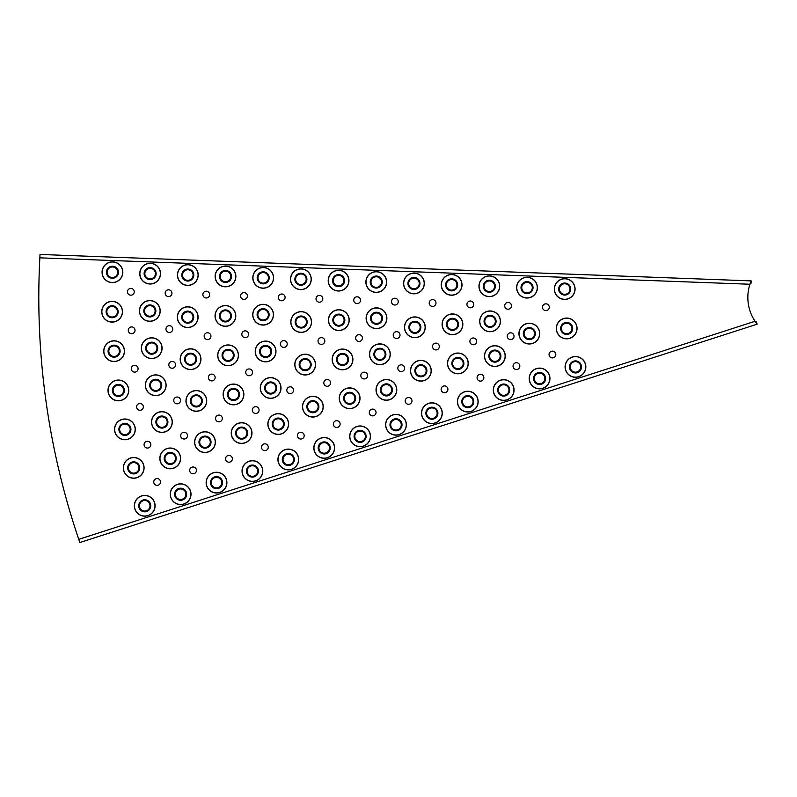 <?xml version="1.0" encoding="UTF-8"?>
<svg xmlns="http://www.w3.org/2000/svg" width="797" height="797" viewBox="0 0 797 797"><rect width="100%" height="100%" fill="white"/><g stroke="black" fill="none" stroke-linecap="round" stroke-linejoin="round"><path stroke-width="1.2" d="M581.481 366.899A6.007 6.007 0 0 1 569.815 368.961A6.007 6.007 0 0 1 574.428 360.981A6.007 6.007 0 0 1 581.481 366.899M570.184 366.899A5.28 5.28 0 0 1 580.435 365.096A5.28 5.28 0 0 1 576.39 372.099A5.28 5.28 0 0 1 570.184 366.899M572.694 328.444A6.007 6.007 0 0 1 567.205 334.441A6.007 6.007 0 0 1 560.67 328.444A6.007 6.007 0 0 1 566.159 322.456A6.007 6.007 0 0 1 572.694 328.444M561.407 328.444A5.28 5.28 0 0 1 571.877 327.527A5.28 5.28 0 0 1 567.145 333.704A5.28 5.28 0 0 1 561.407 328.444M545.586 378.475A6.007 6.007 0 0 1 533.92 380.528A6.007 6.007 0 0 1 538.533 372.558A6.007 6.007 0 0 1 545.586 378.475M534.289 378.475A5.28 5.28 0 0 1 544.53 376.672A5.28 5.28 0 0 1 540.486 383.676A5.28 5.28 0 0 1 534.289 378.475M535.335 333.614A6.007 6.007 0 0 1 529.846 339.602A6.007 6.007 0 0 1 523.31 333.614A6.007 6.007 0 0 1 528.8 327.627A6.007 6.007 0 0 1 535.335 333.614M524.047 333.614A5.28 5.28 0 0 1 534.518 332.698A5.28 5.28 0 0 1 529.786 338.874A5.28 5.28 0 0 1 524.047 333.614M509.691 390.052A6.007 6.007 0 0 1 498.025 392.104A6.007 6.007 0 0 1 502.638 384.124A6.007 6.007 0 0 1 509.691 390.052M498.394 390.052A5.28 5.28 0 0 1 508.635 388.239A5.28 5.28 0 0 1 504.591 395.252A5.28 5.28 0 0 1 498.394 390.052M500.885 356.09A6.007 6.007 0 0 1 489.019 357.474A6.007 6.007 0 0 1 494.17 350.112A6.007 6.007 0 0 1 500.885 356.09M489.587 356.09A5.28 5.28 0 0 1 500.008 354.864A5.28 5.28 0 0 1 495.485 361.33A5.28 5.28 0 0 1 489.587 356.09M496.083 321.33A6.007 6.007 0 0 1 490.414 327.328A6.007 6.007 0 0 1 484.058 321.33A6.007 6.007 0 0 1 489.717 315.323A6.007 6.007 0 0 1 496.083 321.33M484.785 321.33A5.28 5.28 0 0 1 489.757 316.06A5.28 5.28 0 0 1 495.345 321.33A5.28 5.28 0 0 1 490.374 326.601A5.28 5.28 0 0 1 484.785 321.33M473.797 401.618A6.007 6.007 0 0 1 462.13 403.68A6.007 6.007 0 0 1 466.743 395.701A6.007 6.007 0 0 1 473.797 401.618M462.499 401.618A5.28 5.28 0 0 1 472.741 399.815A5.28 5.28 0 0 1 468.696 406.819A5.28 5.28 0 0 1 462.499 401.618M463.884 363.412A6.007 6.007 0 0 1 452.029 364.797A6.007 6.007 0 0 1 457.179 357.445A6.007 6.007 0 0 1 463.884 363.412M452.596 363.412A5.28 5.28 0 0 1 463.017 362.197A5.28 5.28 0 0 1 458.484 368.662A5.28 5.28 0 0 1 452.596 363.412M458.484 324.309A6.007 6.007 0 0 1 452.816 330.317A6.007 6.007 0 0 1 446.459 324.309A6.007 6.007 0 0 1 452.118 318.312A6.007 6.007 0 0 1 458.484 324.309M447.187 324.309A5.28 5.28 0 0 1 452.158 319.039A5.28 5.28 0 0 1 457.747 324.309A5.28 5.28 0 0 1 452.776 329.579A5.28 5.28 0 0 1 447.187 324.309M437.902 413.195A6.007 6.007 0 0 1 426.236 415.257A6.007 6.007 0 0 1 430.848 407.277A6.007 6.007 0 0 1 437.902 413.195M426.604 413.195A5.28 5.28 0 0 1 436.846 411.391A5.28 5.28 0 0 1 432.801 418.395A5.28 5.28 0 0 1 426.604 413.195M426.893 370.744A6.007 6.007 0 0 1 415.028 372.129A6.007 6.007 0 0 1 420.178 364.767A6.007 6.007 0 0 1 426.893 370.744M415.596 370.744A5.28 5.28 0 0 1 426.016 369.529A5.28 5.28 0 0 1 421.493 375.985A5.28 5.28 0 0 1 415.596 370.744M420.886 327.298A6.007 6.007 0 0 1 415.227 333.295A6.007 6.007 0 0 1 408.861 327.298A6.007 6.007 0 0 1 414.52 321.291A6.007 6.007 0 0 1 420.886 327.298M409.588 327.298A5.28 5.28 0 0 1 414.57 322.028A5.28 5.28 0 0 1 420.149 327.298A5.28 5.28 0 0 1 415.177 332.568A5.28 5.28 0 0 1 409.588 327.298M402.007 424.771A6.007 6.007 0 0 1 390.341 426.823A6.007 6.007 0 0 1 394.953 418.853A6.007 6.007 0 0 1 402.007 424.771M390.709 424.771A5.28 5.28 0 0 1 400.951 422.968A5.28 5.28 0 0 1 396.906 429.972A5.28 5.28 0 0 1 390.709 424.771M392.413 389.872A6.007 6.007 0 0 1 380.587 391.427A6.007 6.007 0 0 1 385.618 383.915A6.007 6.007 0 0 1 392.413 389.872M381.115 389.872A5.28 5.28 0 0 1 391.496 388.508A5.28 5.28 0 0 1 387.093 395.103A5.28 5.28 0 0 1 381.115 389.872M385.897 354.267A6.007 6.007 0 0 1 380.408 360.264A6.007 6.007 0 0 1 373.873 354.267A6.007 6.007 0 0 1 379.362 348.279A6.007 6.007 0 0 1 385.897 354.267M374.6 354.267A5.28 5.28 0 0 1 385.081 353.35A5.28 5.28 0 0 1 380.348 359.527A5.28 5.28 0 0 1 374.6 354.267M382.51 318.242A6.007 6.007 0 0 1 376.762 324.249A6.007 6.007 0 0 1 370.485 318.242A6.007 6.007 0 0 1 376.234 312.235A6.007 6.007 0 0 1 382.51 318.242M371.213 318.242A5.28 5.28 0 0 1 376.264 312.962A5.28 5.28 0 0 1 381.773 318.242A5.28 5.28 0 0 1 376.732 323.512A5.28 5.28 0 0 1 371.213 318.242M366.112 436.348A6.007 6.007 0 0 1 354.446 438.4A6.007 6.007 0 0 1 359.058 430.42A6.007 6.007 0 0 1 366.112 436.348M354.814 436.348A5.28 5.28 0 0 1 365.056 434.534A5.28 5.28 0 0 1 361.011 441.548A5.28 5.28 0 0 1 354.814 436.348M355.641 398.271A6.007 6.007 0 0 1 343.826 399.825A6.007 6.007 0 0 1 348.847 392.313A6.007 6.007 0 0 1 355.641 398.271M344.354 398.271A5.28 5.28 0 0 1 354.735 396.906A5.28 5.28 0 0 1 350.321 403.511A5.28 5.28 0 0 1 344.354 398.271M348.538 359.437A6.007 6.007 0 0 1 343.049 365.425A6.007 6.007 0 0 1 336.513 359.437A6.007 6.007 0 0 1 342.003 353.45A6.007 6.007 0 0 1 348.538 359.437M337.241 359.437A5.28 5.28 0 0 1 342.062 354.177A5.28 5.28 0 0 1 347.801 359.437A5.28 5.28 0 0 1 342.989 364.697A5.28 5.28 0 0 1 337.241 359.437M344.842 320.125A6.007 6.007 0 0 1 339.094 326.132A6.007 6.007 0 0 1 332.817 320.125A6.007 6.007 0 0 1 338.566 314.118A6.007 6.007 0 0 1 344.842 320.125M333.545 320.125A5.28 5.28 0 0 1 338.595 314.855A5.28 5.28 0 0 1 344.105 320.125A5.28 5.28 0 0 1 339.064 325.405A5.28 5.28 0 0 1 333.545 320.125M330.217 447.914A6.007 6.007 0 0 1 318.551 449.976A6.007 6.007 0 0 1 323.164 441.996A6.007 6.007 0 0 1 330.217 447.914M318.92 447.914A5.28 5.28 0 0 1 329.161 446.111A5.28 5.28 0 0 1 325.116 453.114A5.28 5.28 0 0 1 318.92 447.914M318.88 406.679A6.007 6.007 0 0 1 307.054 408.233A6.007 6.007 0 0 1 312.085 400.712A6.007 6.007 0 0 1 318.88 406.679M307.582 406.679A5.28 5.28 0 0 1 317.963 405.304A5.28 5.28 0 0 1 313.55 411.91A5.28 5.28 0 0 1 307.582 406.679M311.179 364.598A6.007 6.007 0 0 1 305.689 370.595A6.007 6.007 0 0 1 299.154 364.598A6.007 6.007 0 0 1 304.643 358.61A6.007 6.007 0 0 1 311.179 364.598M299.881 364.598A5.28 5.28 0 0 1 304.703 359.337A5.28 5.28 0 0 1 310.441 364.598A5.28 5.28 0 0 1 305.63 369.858A5.28 5.28 0 0 1 299.881 364.598M307.174 322.018A6.007 6.007 0 0 1 301.425 328.025A6.007 6.007 0 0 1 295.149 322.018A6.007 6.007 0 0 1 300.897 316.01A6.007 6.007 0 0 1 307.174 322.018M295.886 322.018A5.28 5.28 0 0 1 300.927 316.738A5.28 5.28 0 0 1 306.447 322.018A5.28 5.28 0 0 1 301.396 327.288A5.28 5.28 0 0 1 295.886 322.018M294.322 459.49A6.007 6.007 0 0 1 282.656 461.543A6.007 6.007 0 0 1 287.269 453.573A6.007 6.007 0 0 1 294.322 459.49M283.025 459.49A5.28 5.28 0 0 1 293.266 457.687A5.28 5.28 0 0 1 289.221 464.691A5.28 5.28 0 0 1 283.025 459.49M284.24 424.044A6.007 6.007 0 0 1 272.454 425.698A6.007 6.007 0 0 1 277.396 418.086A6.007 6.007 0 0 1 284.24 424.044M272.953 424.044A5.28 5.28 0 0 1 283.304 422.589A5.28 5.28 0 0 1 278.96 429.274A5.28 5.28 0 0 1 272.953 424.044M276.659 387.98A6.007 6.007 0 0 1 264.763 389.225A6.007 6.007 0 0 1 270.024 381.992A6.007 6.007 0 0 1 276.659 387.98M265.371 387.98A5.28 5.28 0 0 1 275.812 386.874A5.28 5.28 0 0 1 271.199 393.23A5.28 5.28 0 0 1 265.371 387.98M271.618 351.467A6.007 6.007 0 0 1 266.019 357.464A6.007 6.007 0 0 1 259.593 351.467A6.007 6.007 0 0 1 265.182 345.47A6.007 6.007 0 0 1 271.618 351.467M260.32 351.467A5.28 5.28 0 0 1 265.232 346.197A5.28 5.28 0 0 1 270.88 351.467A5.28 5.28 0 0 1 265.969 356.737A5.28 5.28 0 0 1 260.32 351.467M269.127 314.695A6.007 6.007 0 0 1 263.319 320.703A6.007 6.007 0 0 1 257.102 314.695A6.007 6.007 0 0 1 262.9 308.688A6.007 6.007 0 0 1 269.127 314.695M257.829 314.695A5.28 5.28 0 0 1 262.93 309.425A5.28 5.28 0 0 1 268.39 314.695A5.28 5.28 0 0 1 263.299 319.976A5.28 5.28 0 0 1 257.829 314.695M258.427 471.067A6.007 6.007 0 0 1 246.761 473.119A6.007 6.007 0 0 1 251.364 465.139A6.007 6.007 0 0 1 258.427 471.067M247.13 471.067A5.28 5.28 0 0 1 257.371 469.254A5.28 5.28 0 0 1 253.326 476.267A5.28 5.28 0 0 1 247.13 471.067M247.628 433.08A6.007 6.007 0 0 1 235.832 434.744A6.007 6.007 0 0 1 240.774 427.132A6.007 6.007 0 0 1 247.628 433.08M236.33 433.08A5.28 5.28 0 0 1 246.691 431.625A5.28 5.28 0 0 1 242.348 438.31A5.28 5.28 0 0 1 236.33 433.08M239.508 394.445A6.007 6.007 0 0 1 227.613 395.691A6.007 6.007 0 0 1 232.863 388.458A6.007 6.007 0 0 1 239.508 394.445M228.211 394.445A5.28 5.28 0 0 1 238.652 393.339A5.28 5.28 0 0 1 234.039 399.695A5.28 5.28 0 0 1 228.211 394.445M234.099 355.323A6.007 6.007 0 0 1 228.5 361.32A6.007 6.007 0 0 1 222.074 355.323A6.007 6.007 0 0 1 227.663 349.325A6.007 6.007 0 0 1 234.099 355.323M222.801 355.323A5.28 5.28 0 0 1 227.713 350.062A5.28 5.28 0 0 1 233.362 355.323A5.28 5.28 0 0 1 228.45 360.593A5.28 5.28 0 0 1 222.801 355.323M231.429 315.931A6.007 6.007 0 0 1 225.631 321.938A6.007 6.007 0 0 1 219.404 315.931A6.007 6.007 0 0 1 225.212 309.923A6.007 6.007 0 0 1 231.429 315.931M220.141 315.931A5.28 5.28 0 0 1 225.232 310.651A5.28 5.28 0 0 1 230.702 315.931A5.28 5.28 0 0 1 225.601 321.201A5.28 5.28 0 0 1 220.141 315.931M222.532 482.633A6.007 6.007 0 0 1 210.866 484.696A6.007 6.007 0 0 1 215.469 476.716A6.007 6.007 0 0 1 222.532 482.633M211.235 482.633A5.28 5.28 0 0 1 221.476 480.83A5.28 5.28 0 0 1 217.432 487.834A5.28 5.28 0 0 1 211.235 482.633M211.016 442.126A6.007 6.007 0 0 1 199.22 443.78A6.007 6.007 0 0 1 204.162 436.168A6.007 6.007 0 0 1 211.016 442.126M199.718 442.126A5.28 5.28 0 0 1 210.079 440.671A5.28 5.28 0 0 1 205.736 447.356A5.28 5.28 0 0 1 199.718 442.126M202.348 400.901A6.007 6.007 0 0 1 190.453 402.156A6.007 6.007 0 0 1 195.703 394.923A6.007 6.007 0 0 1 202.348 400.901M191.051 400.901A5.28 5.28 0 0 1 201.502 399.805A5.28 5.28 0 0 1 196.889 406.161A5.28 5.28 0 0 1 191.051 400.901M196.58 359.188A6.007 6.007 0 0 1 190.991 365.185A6.007 6.007 0 0 1 184.555 359.188A6.007 6.007 0 0 1 190.144 353.181A6.007 6.007 0 0 1 196.58 359.188M185.283 359.188A5.28 5.28 0 0 1 190.194 353.918A5.28 5.28 0 0 1 195.843 359.188A5.28 5.28 0 0 1 190.931 364.448A5.28 5.28 0 0 1 185.283 359.188M193.741 317.156A6.007 6.007 0 0 1 187.933 323.174A6.007 6.007 0 0 1 181.716 317.156A6.007 6.007 0 0 1 187.514 311.149A6.007 6.007 0 0 1 193.741 317.156M182.443 317.156A5.28 5.28 0 0 1 187.544 311.886A5.28 5.28 0 0 1 193.004 317.156A5.28 5.28 0 0 1 187.913 322.436A5.28 5.28 0 0 1 182.443 317.156M186.637 494.21A6.007 6.007 0 0 1 174.971 496.272A6.007 6.007 0 0 1 179.574 488.292A6.007 6.007 0 0 1 186.637 494.21M175.34 494.21A5.28 5.28 0 0 1 185.581 492.407A5.28 5.28 0 0 1 181.537 499.41A5.28 5.28 0 0 1 175.34 494.21M176.227 458.395A6.007 6.007 0 0 1 164.451 460.118A6.007 6.007 0 0 1 169.343 452.447A6.007 6.007 0 0 1 176.227 458.395M164.939 458.395A5.28 5.28 0 0 1 175.27 456.88A5.28 5.28 0 0 1 170.976 463.625A5.28 5.28 0 0 1 164.939 458.395M167.918 422.041A6.007 6.007 0 0 1 156.053 423.426A6.007 6.007 0 0 1 161.213 416.064A6.007 6.007 0 0 1 167.918 422.041M156.63 422.041A5.28 5.28 0 0 1 167.041 420.826A5.28 5.28 0 0 1 162.518 427.282A5.28 5.28 0 0 1 156.63 422.041M161.741 385.26A6.007 6.007 0 0 1 156.252 391.247A6.007 6.007 0 0 1 149.716 385.26A6.007 6.007 0 0 1 155.206 379.272A6.007 6.007 0 0 1 161.741 385.26M150.444 385.26A5.28 5.28 0 0 1 155.266 380A5.28 5.28 0 0 1 161.004 385.26A5.28 5.28 0 0 1 156.192 390.52A5.28 5.28 0 0 1 150.444 385.26M157.706 348.179A6.007 6.007 0 0 1 152.048 354.187A6.007 6.007 0 0 1 145.682 348.179A6.007 6.007 0 0 1 151.35 342.182A6.007 6.007 0 0 1 157.706 348.179M146.419 348.179A5.28 5.28 0 0 1 151.39 342.909A5.28 5.28 0 0 1 156.979 348.179A5.28 5.28 0 0 1 152.008 353.45A5.28 5.28 0 0 1 146.419 348.179M155.843 310.93A6.007 6.007 0 0 1 150.005 316.947A6.007 6.007 0 0 1 143.819 310.93A6.007 6.007 0 0 1 149.657 304.922A6.007 6.007 0 0 1 155.843 310.93M144.546 310.93A5.28 5.28 0 0 1 149.677 305.659A5.28 5.28 0 0 1 155.106 310.93A5.28 5.28 0 0 1 149.985 316.21A5.28 5.28 0 0 1 144.546 310.93M150.743 505.786A6.007 6.007 0 0 1 139.076 507.838A6.007 6.007 0 0 1 143.679 499.868A6.007 6.007 0 0 1 150.743 505.786M139.445 505.786A5.28 5.28 0 0 1 149.687 503.983A5.28 5.28 0 0 1 145.642 510.987A5.28 5.28 0 0 1 139.445 505.786M139.724 467.869A6.007 6.007 0 0 1 127.948 469.592A6.007 6.007 0 0 1 132.84 461.911A6.007 6.007 0 0 1 139.724 467.869M128.427 467.869A5.28 5.28 0 0 1 138.768 466.355A5.28 5.28 0 0 1 134.474 473.089A5.28 5.28 0 0 1 128.427 467.869M130.927 429.364A6.007 6.007 0 0 1 119.062 430.759A6.007 6.007 0 0 1 124.212 423.396A6.007 6.007 0 0 1 130.927 429.364M119.63 429.364A5.28 5.28 0 0 1 130.05 428.148A5.28 5.28 0 0 1 125.527 434.614A5.28 5.28 0 0 1 119.63 429.364M124.382 390.42A6.007 6.007 0 0 1 118.892 396.418A6.007 6.007 0 0 1 112.357 390.42A6.007 6.007 0 0 1 117.846 384.433A6.007 6.007 0 0 1 124.382 390.42M113.084 390.42A5.28 5.28 0 0 1 117.906 385.16A5.28 5.28 0 0 1 123.645 390.42A5.28 5.28 0 0 1 118.833 395.681A5.28 5.28 0 0 1 113.084 390.42M120.108 351.168A6.007 6.007 0 0 1 114.449 357.166A6.007 6.007 0 0 1 108.083 351.168A6.007 6.007 0 0 1 113.752 345.161A6.007 6.007 0 0 1 120.108 351.168M108.82 351.168A5.28 5.28 0 0 1 113.792 345.898A5.28 5.28 0 0 1 119.381 351.168A5.28 5.28 0 0 1 114.409 356.438A5.28 5.28 0 0 1 108.82 351.168M118.135 311.727A6.007 6.007 0 0 1 112.297 317.734A6.007 6.007 0 0 1 106.111 311.727A6.007 6.007 0 0 1 111.949 305.719A6.007 6.007 0 0 1 118.135 311.727M106.838 311.727A5.28 5.28 0 0 1 111.969 306.447A5.28 5.28 0 0 1 117.398 311.727A5.28 5.28 0 0 1 112.277 317.007A5.28 5.28 0 0 1 106.838 311.727M570.722 289.052A6.007 6.007 0 0 1 564.704 295.069A6.007 6.007 0 0 1 558.697 289.052A6.007 6.007 0 0 1 564.704 283.045A6.007 6.007 0 0 1 570.722 289.052M559.424 289.052A5.28 5.28 0 0 1 564.704 283.772A5.28 5.28 0 0 1 569.985 289.052A5.28 5.28 0 0 1 564.704 294.332A5.28 5.28 0 0 1 559.424 289.052M533.034 287.647A6.007 6.007 0 0 1 527.016 293.665A6.007 6.007 0 0 1 521.009 287.647A6.007 6.007 0 0 1 527.016 281.64A6.007 6.007 0 0 1 533.034 287.647M521.736 287.647A5.28 5.28 0 0 1 527.016 282.367A5.28 5.28 0 0 1 532.296 287.647A5.28 5.28 0 0 1 527.016 292.927A5.28 5.28 0 0 1 521.736 287.647M495.345 286.253A6.007 6.007 0 0 1 489.328 292.26A6.007 6.007 0 0 1 483.321 286.253A6.007 6.007 0 0 1 489.328 280.235A6.007 6.007 0 0 1 495.345 286.253M484.048 286.253A5.28 5.28 0 0 1 489.328 280.972A5.28 5.28 0 0 1 494.608 286.253A5.28 5.28 0 0 1 489.328 291.533A5.28 5.28 0 0 1 484.048 286.253M457.657 284.848A6.007 6.007 0 0 1 451.64 290.865A6.007 6.007 0 0 1 445.633 284.848A6.007 6.007 0 0 1 451.64 278.84A6.007 6.007 0 0 1 457.657 284.848M446.36 284.848A5.28 5.28 0 0 1 451.64 279.568A5.28 5.28 0 0 1 456.92 284.848A5.28 5.28 0 0 1 451.64 290.128A5.28 5.28 0 0 1 446.36 284.848M419.959 283.443A6.007 6.007 0 0 1 413.952 289.46A6.007 6.007 0 0 1 407.934 283.443A6.007 6.007 0 0 1 413.952 277.436A6.007 6.007 0 0 1 419.959 283.443M408.672 283.443A5.28 5.28 0 0 1 413.952 278.163A5.28 5.28 0 0 1 419.232 283.443A5.28 5.28 0 0 1 413.952 288.723A5.28 5.28 0 0 1 408.672 283.443M382.271 282.048A6.007 6.007 0 0 1 376.264 288.056A6.007 6.007 0 0 1 370.246 282.048A6.007 6.007 0 0 1 376.264 276.031A6.007 6.007 0 0 1 382.271 282.048M370.984 282.048A5.28 5.28 0 0 1 376.264 276.768A5.28 5.28 0 0 1 381.544 282.048A5.28 5.28 0 0 1 376.264 287.328A5.28 5.28 0 0 1 370.984 282.048M344.583 280.644A6.007 6.007 0 0 1 338.576 286.661A6.007 6.007 0 0 1 332.558 280.644A6.007 6.007 0 0 1 338.576 274.636A6.007 6.007 0 0 1 344.583 280.644M333.295 280.644A5.28 5.28 0 0 1 338.576 275.363A5.28 5.28 0 0 1 343.856 280.644A5.28 5.28 0 0 1 338.576 285.924A5.28 5.28 0 0 1 333.295 280.644M306.895 279.249A6.007 6.007 0 0 1 300.887 285.256A6.007 6.007 0 0 1 294.87 279.249A6.007 6.007 0 0 1 300.887 273.232A6.007 6.007 0 0 1 306.895 279.249M295.607 279.249A5.28 5.28 0 0 1 300.887 273.969A5.28 5.28 0 0 1 306.168 279.249A5.28 5.28 0 0 1 300.887 284.529A5.28 5.28 0 0 1 295.607 279.249M269.207 277.844A6.007 6.007 0 0 1 263.199 283.852A6.007 6.007 0 0 1 257.182 277.844A6.007 6.007 0 0 1 263.199 271.827A6.007 6.007 0 0 1 269.207 277.844M257.919 277.844A5.28 5.28 0 0 1 263.199 272.564A5.28 5.28 0 0 1 268.479 277.844A5.28 5.28 0 0 1 263.199 283.124A5.28 5.28 0 0 1 257.919 277.844M231.519 276.439A6.007 6.007 0 0 1 225.511 282.457A6.007 6.007 0 0 1 219.494 276.439A6.007 6.007 0 0 1 225.511 270.432A6.007 6.007 0 0 1 231.519 276.439M220.231 276.439A5.28 5.28 0 0 1 225.511 271.159A5.28 5.28 0 0 1 230.791 276.439A5.28 5.28 0 0 1 225.511 281.72A5.28 5.28 0 0 1 220.231 276.439M193.83 275.045A6.007 6.007 0 0 1 187.823 281.052A6.007 6.007 0 0 1 181.806 275.045A6.007 6.007 0 0 1 187.823 269.027A6.007 6.007 0 0 1 193.83 275.045M182.543 275.045A5.28 5.28 0 0 1 187.823 269.765A5.28 5.28 0 0 1 193.103 275.045A5.28 5.28 0 0 1 187.823 280.325A5.28 5.28 0 0 1 182.543 275.045M156.142 273.64A6.007 6.007 0 0 1 150.125 279.647A6.007 6.007 0 0 1 144.118 273.64A6.007 6.007 0 0 1 150.125 267.623A6.007 6.007 0 0 1 156.142 273.64M144.855 273.64A5.28 5.28 0 0 1 150.125 268.36A5.28 5.28 0 0 1 155.405 273.64A5.28 5.28 0 0 1 150.125 278.92A5.28 5.28 0 0 1 144.855 273.64M118.454 272.235A6.007 6.007 0 0 1 112.437 278.253A6.007 6.007 0 0 1 106.429 272.235A6.007 6.007 0 0 1 112.437 266.228A6.007 6.007 0 0 1 118.454 272.235M107.157 272.235A5.28 5.28 0 0 1 112.437 266.955A5.28 5.28 0 0 1 117.717 272.235A5.28 5.28 0 0 1 112.437 277.515A5.28 5.28 0 0 1 107.157 272.235M193.053 466.992A3.397 3.397 0 0 0 189.656 470.389A3.397 3.397 0 0 0 193.053 473.787A3.397 3.397 0 0 0 196.451 470.389A3.397 3.397 0 0 0 193.053 466.992M157.148 478.579A3.397 3.397 0 0 0 153.751 481.966A3.397 3.397 0 0 0 157.148 485.363A3.397 3.397 0 0 0 160.536 481.966A3.397 3.397 0 0 0 157.148 478.579M300.798 432.253A3.397 3.397 0 0 0 297.411 435.65A3.397 3.397 0 0 0 300.798 439.047A3.397 3.397 0 0 0 304.195 435.65A3.397 3.397 0 0 0 300.798 432.253M336.723 420.677A3.397 3.397 0 0 0 333.325 424.064A3.397 3.397 0 0 0 336.723 427.461A3.397 3.397 0 0 0 340.12 424.064A3.397 3.397 0 0 0 336.723 420.677M264.883 443.839A3.397 3.397 0 0 0 261.486 447.227A3.397 3.397 0 0 0 264.883 450.624A3.397 3.397 0 0 0 268.28 447.227A3.397 3.397 0 0 0 264.883 443.839M228.968 455.416A3.397 3.397 0 0 0 225.571 458.813A3.397 3.397 0 0 0 228.968 462.2A3.397 3.397 0 0 0 232.365 458.813A3.397 3.397 0 0 0 228.968 455.416M184.077 432.243A3.397 3.397 0 0 0 180.68 435.63A3.397 3.397 0 0 0 184.077 439.027A3.397 3.397 0 0 0 187.474 435.63A3.397 3.397 0 0 0 184.077 432.243M218.916 415.078A3.397 3.397 0 0 0 215.529 418.465A3.397 3.397 0 0 0 218.916 421.862A3.397 3.397 0 0 0 222.313 418.465A3.397 3.397 0 0 0 218.916 415.078M147.455 441.279A3.397 3.397 0 0 0 144.068 444.676A3.397 3.397 0 0 0 147.455 448.073A3.397 3.397 0 0 0 150.852 444.676A3.397 3.397 0 0 0 147.455 441.279M444.517 385.917A3.397 3.397 0 0 0 441.13 389.305A3.397 3.397 0 0 0 444.517 392.702A3.397 3.397 0 0 0 447.914 389.305A3.397 3.397 0 0 0 444.517 385.917M408.582 397.504A3.397 3.397 0 0 0 405.185 400.901A3.397 3.397 0 0 0 408.582 404.288A3.397 3.397 0 0 0 411.979 400.901A3.397 3.397 0 0 0 408.582 397.504M372.647 409.09A3.397 3.397 0 0 0 369.25 412.487A3.397 3.397 0 0 0 372.647 415.875A3.397 3.397 0 0 0 376.045 412.487A3.397 3.397 0 0 0 372.647 409.09M327.208 379.492A3.397 3.397 0 0 0 323.811 382.889A3.397 3.397 0 0 0 327.208 386.286A3.397 3.397 0 0 0 330.606 382.889A3.397 3.397 0 0 0 327.208 379.492M290.208 386.824A3.397 3.397 0 0 0 286.81 390.211A3.397 3.397 0 0 0 290.208 393.608A3.397 3.397 0 0 0 293.605 390.211A3.397 3.397 0 0 0 290.208 386.824M255.698 406.669A3.397 3.397 0 0 0 252.3 410.066A3.397 3.397 0 0 0 255.698 413.464A3.397 3.397 0 0 0 259.085 410.066A3.397 3.397 0 0 0 255.698 406.669M177.123 397.026A3.397 3.397 0 0 0 173.726 400.423A3.397 3.397 0 0 0 177.123 403.81A3.397 3.397 0 0 0 180.52 400.423A3.397 3.397 0 0 0 177.123 397.026M139.963 403.491A3.397 3.397 0 0 0 136.566 406.888A3.397 3.397 0 0 0 139.963 410.276A3.397 3.397 0 0 0 143.36 406.888A3.397 3.397 0 0 0 139.963 403.491M552.421 351.128A3.397 3.397 0 0 0 549.033 354.516A3.397 3.397 0 0 0 552.421 357.913A3.397 3.397 0 0 0 555.818 354.516A3.397 3.397 0 0 0 552.421 351.128M508.097 302.422A3.397 3.397 0 0 0 504.71 305.819A3.397 3.397 0 0 0 508.097 309.216A3.397 3.397 0 0 0 511.495 305.819A3.397 3.397 0 0 0 508.097 302.422M516.436 362.725A3.397 3.397 0 0 0 513.039 366.122A3.397 3.397 0 0 0 516.436 369.519A3.397 3.397 0 0 0 519.833 366.122A3.397 3.397 0 0 0 516.436 362.725M510.638 332.797A3.397 3.397 0 0 0 507.251 336.195A3.397 3.397 0 0 0 510.638 339.592A3.397 3.397 0 0 0 514.035 336.195A3.397 3.397 0 0 0 510.638 332.797M470.34 301.017A3.397 3.397 0 0 0 466.942 304.414A3.397 3.397 0 0 0 470.34 307.811A3.397 3.397 0 0 0 473.737 304.414A3.397 3.397 0 0 0 470.34 301.017M432.592 299.612A3.397 3.397 0 0 0 429.194 303.009A3.397 3.397 0 0 0 432.592 306.407A3.397 3.397 0 0 0 435.989 303.009A3.397 3.397 0 0 0 432.592 299.612M435.919 343.128A3.397 3.397 0 0 0 432.532 346.526A3.397 3.397 0 0 0 435.919 349.923A3.397 3.397 0 0 0 439.316 346.526A3.397 3.397 0 0 0 435.919 343.128M473.279 337.968A3.397 3.397 0 0 0 469.891 341.355A3.397 3.397 0 0 0 473.279 344.752A3.397 3.397 0 0 0 476.676 341.355A3.397 3.397 0 0 0 473.279 337.968M480.471 374.321A3.397 3.397 0 0 0 477.074 377.718A3.397 3.397 0 0 0 480.471 381.115A3.397 3.397 0 0 0 483.869 377.718A3.397 3.397 0 0 0 480.471 374.321M545.885 303.826A3.397 3.397 0 0 0 542.498 307.224A3.397 3.397 0 0 0 545.885 310.621A3.397 3.397 0 0 0 549.282 307.224A3.397 3.397 0 0 0 545.885 303.826M394.854 298.217A3.397 3.397 0 0 0 391.457 301.605A3.397 3.397 0 0 0 394.854 305.002A3.397 3.397 0 0 0 398.251 301.605A3.397 3.397 0 0 0 394.854 298.217M401.21 364.837A3.397 3.397 0 0 0 397.813 368.224A3.397 3.397 0 0 0 401.21 371.621A3.397 3.397 0 0 0 404.607 368.224A3.397 3.397 0 0 0 401.21 364.837M364.209 372.159A3.397 3.397 0 0 0 360.812 375.556A3.397 3.397 0 0 0 364.209 378.954A3.397 3.397 0 0 0 367.606 375.556A3.397 3.397 0 0 0 364.209 372.159M396.617 331.662A3.397 3.397 0 0 0 393.23 335.049A3.397 3.397 0 0 0 396.617 338.446A3.397 3.397 0 0 0 400.014 335.049A3.397 3.397 0 0 0 396.617 331.662M321.42 337.629A3.397 3.397 0 0 0 318.023 341.016A3.397 3.397 0 0 0 321.42 344.414A3.397 3.397 0 0 0 324.817 341.016A3.397 3.397 0 0 0 321.42 337.629M359.019 334.64A3.397 3.397 0 0 0 355.631 338.038A3.397 3.397 0 0 0 359.019 341.435A3.397 3.397 0 0 0 362.416 338.038A3.397 3.397 0 0 0 359.019 334.64M357.126 296.813A3.397 3.397 0 0 0 353.729 300.21A3.397 3.397 0 0 0 357.126 303.597A3.397 3.397 0 0 0 360.523 300.21A3.397 3.397 0 0 0 357.126 296.813M245.217 330.865A3.397 3.397 0 0 0 241.82 334.262A3.397 3.397 0 0 0 245.217 337.659A3.397 3.397 0 0 0 248.604 334.262A3.397 3.397 0 0 0 245.217 330.865M283.822 340.608A3.397 3.397 0 0 0 280.424 344.005A3.397 3.397 0 0 0 283.822 347.402A3.397 3.397 0 0 0 287.219 344.005A3.397 3.397 0 0 0 283.822 340.608M249.122 368.951A3.397 3.397 0 0 0 245.735 372.348A3.397 3.397 0 0 0 249.122 375.746A3.397 3.397 0 0 0 252.519 372.348A3.397 3.397 0 0 0 249.122 368.951M207.539 332.757A3.397 3.397 0 0 0 204.152 336.155A3.397 3.397 0 0 0 207.539 339.552A3.397 3.397 0 0 0 210.936 336.155A3.397 3.397 0 0 0 207.539 332.757M211.763 374.122A3.397 3.397 0 0 0 208.376 377.509A3.397 3.397 0 0 0 211.763 380.906A3.397 3.397 0 0 0 215.16 377.509A3.397 3.397 0 0 0 211.763 374.122M319.408 295.408A3.397 3.397 0 0 0 316.01 298.805A3.397 3.397 0 0 0 319.408 302.202A3.397 3.397 0 0 0 322.805 298.805A3.397 3.397 0 0 0 319.408 295.408M243.972 292.609A3.397 3.397 0 0 0 240.584 295.996A3.397 3.397 0 0 0 243.972 299.393A3.397 3.397 0 0 0 247.369 295.996A3.397 3.397 0 0 0 243.972 292.609M206.264 291.204A3.397 3.397 0 0 0 202.876 294.601A3.397 3.397 0 0 0 206.264 297.988A3.397 3.397 0 0 0 209.661 294.601A3.397 3.397 0 0 0 206.264 291.204M281.69 294.003A3.397 3.397 0 0 0 278.292 297.401A3.397 3.397 0 0 0 281.69 300.798A3.397 3.397 0 0 0 285.087 297.401A3.397 3.397 0 0 0 281.69 294.003M130.857 288.394A3.397 3.397 0 0 0 127.46 291.792A3.397 3.397 0 0 0 130.857 295.189A3.397 3.397 0 0 0 134.245 291.792A3.397 3.397 0 0 0 130.857 288.394M169.353 325.684A3.397 3.397 0 0 0 165.955 329.081A3.397 3.397 0 0 0 169.353 332.479A3.397 3.397 0 0 0 172.74 329.081A3.397 3.397 0 0 0 169.353 325.684M131.644 326.919A3.397 3.397 0 0 0 128.257 330.317A3.397 3.397 0 0 0 131.644 333.704A3.397 3.397 0 0 0 135.042 330.317A3.397 3.397 0 0 0 131.644 326.919M134.693 365.325A3.397 3.397 0 0 0 131.296 368.722A3.397 3.397 0 0 0 134.693 372.119A3.397 3.397 0 0 0 138.08 368.722A3.397 3.397 0 0 0 134.693 365.325M168.556 289.799A3.397 3.397 0 0 0 165.168 293.196A3.397 3.397 0 0 0 168.556 296.594A3.397 3.397 0 0 0 171.953 293.196A3.397 3.397 0 0 0 168.556 289.799M172.202 361.469A3.397 3.397 0 0 0 168.815 364.867A3.397 3.397 0 0 0 172.202 368.254A3.397 3.397 0 0 0 175.599 364.867A3.397 3.397 0 0 0 172.202 361.469M78.764 539.34L755.048 321.281A42.998 42.998 0 0 1 749.927 284.24L751.083 283.154L751.163 280.893L749.927 284.24L39.85 257.839A752.029 752.029 0 0 0 78.764 539.34L79.859 542.538L757.15 324.17L756.453 322.018L755.048 321.281L757.15 324.17M39.85 257.839L40.039 254.452L751.163 280.893M565.84 370.406A10.251 10.251 0 0 0 578.971 376.533A10.251 10.251 0 0 0 585.098 363.392A10.251 10.251 0 0 0 571.967 357.265A10.251 10.251 0 0 0 565.84 370.406M579.021 376.652A10.371 10.371 0 0 0 585.217 363.352A10.371 10.371 0 0 0 571.917 357.156A10.371 10.371 0 0 0 565.721 370.446A10.371 10.371 0 0 0 579.021 376.652M556.585 330.227A10.251 10.251 0 0 0 568.46 338.546A10.251 10.251 0 0 0 576.779 326.67A10.251 10.251 0 0 0 564.904 318.352A10.251 10.251 0 0 0 556.585 330.227M568.48 338.665A10.371 10.371 0 0 0 576.898 326.65A10.371 10.371 0 0 0 564.884 318.232A10.371 10.371 0 0 0 556.465 330.247A10.371 10.371 0 0 0 568.48 338.665M529.945 381.982A10.251 10.251 0 0 0 543.076 388.109A10.251 10.251 0 0 0 549.203 374.969A10.251 10.251 0 0 0 536.072 368.842A10.251 10.251 0 0 0 529.945 381.982M543.126 388.219A10.371 10.371 0 0 0 549.322 374.929A10.371 10.371 0 0 0 536.022 368.732A10.371 10.371 0 0 0 529.826 382.022A10.371 10.371 0 0 0 543.126 388.219M519.226 335.388A10.251 10.251 0 0 0 531.101 343.706A10.251 10.251 0 0 0 539.42 331.831A10.251 10.251 0 0 0 527.544 323.512A10.251 10.251 0 0 0 519.226 335.388M531.121 343.826A10.371 10.371 0 0 0 539.539 331.811A10.371 10.371 0 0 0 527.524 323.393A10.371 10.371 0 0 0 519.106 335.417A10.371 10.371 0 0 0 531.121 343.826M494.05 393.559A10.251 10.251 0 0 0 507.181 399.686A10.251 10.251 0 0 0 513.308 386.545A10.251 10.251 0 0 0 500.177 380.418A10.251 10.251 0 0 0 494.05 393.559M507.231 399.795A10.371 10.371 0 0 0 513.427 386.505A10.371 10.371 0 0 0 500.127 380.299A10.371 10.371 0 0 0 493.931 393.598A10.371 10.371 0 0 0 507.231 399.795M484.895 358.451A10.251 10.251 0 0 0 497.238 366.062A10.251 10.251 0 0 0 504.85 353.719A10.251 10.251 0 0 0 492.506 346.107A10.251 10.251 0 0 0 484.895 358.451M497.268 366.182A10.371 10.371 0 0 0 504.969 353.689A10.371 10.371 0 0 0 492.476 345.988A10.371 10.371 0 0 0 484.775 358.481A10.371 10.371 0 0 0 497.268 366.182M479.884 322.516A10.251 10.251 0 0 0 491.261 331.512A10.251 10.251 0 0 0 500.247 320.135A10.251 10.251 0 0 0 488.88 311.149A10.251 10.251 0 0 0 479.884 322.516M491.271 331.632A10.371 10.371 0 0 0 500.367 320.125A10.371 10.371 0 0 0 488.86 311.029A10.371 10.371 0 0 0 479.764 322.536A10.371 10.371 0 0 0 491.271 331.632M458.155 405.125A10.251 10.251 0 0 0 471.286 411.252A10.251 10.251 0 0 0 477.413 398.111A10.251 10.251 0 0 0 464.272 391.994A10.251 10.251 0 0 0 458.155 405.125M471.336 411.372A10.371 10.371 0 0 0 477.533 398.072A10.371 10.371 0 0 0 464.233 391.875A10.371 10.371 0 0 0 458.036 405.175A10.371 10.371 0 0 0 471.336 411.372M447.904 365.773A10.251 10.251 0 0 0 460.238 373.385A10.251 10.251 0 0 0 467.849 361.051A10.251 10.251 0 0 0 455.515 353.44A10.251 10.251 0 0 0 447.904 365.773M460.267 373.504A10.371 10.371 0 0 0 467.969 361.021A10.371 10.371 0 0 0 455.486 353.32A10.371 10.371 0 0 0 447.784 365.803A10.371 10.371 0 0 0 460.267 373.504M442.285 325.505A10.251 10.251 0 0 0 453.662 334.491A10.251 10.251 0 0 0 462.649 323.124A10.251 10.251 0 0 0 451.281 314.128A10.251 10.251 0 0 0 442.285 325.505M453.672 334.62A10.371 10.371 0 0 0 462.768 323.104A10.371 10.371 0 0 0 451.261 314.008A10.371 10.371 0 0 0 442.166 325.515A10.371 10.371 0 0 0 453.672 334.62M422.251 416.701A10.251 10.251 0 0 0 435.391 422.828A10.251 10.251 0 0 0 441.518 409.688A10.251 10.251 0 0 0 428.378 403.561A10.251 10.251 0 0 0 422.251 416.701M435.441 422.948A10.371 10.371 0 0 0 441.638 409.648A10.371 10.371 0 0 0 428.338 403.451A10.371 10.371 0 0 0 422.141 416.741A10.371 10.371 0 0 0 435.441 422.948M410.903 373.106A10.251 10.251 0 0 0 423.247 380.717A10.251 10.251 0 0 0 430.858 368.373A10.251 10.251 0 0 0 418.515 360.772A10.251 10.251 0 0 0 410.903 373.106M423.267 380.836A10.371 10.371 0 0 0 430.968 368.353A10.371 10.371 0 0 0 418.485 360.652A10.371 10.371 0 0 0 410.784 373.135A10.371 10.371 0 0 0 423.267 380.836M404.687 328.484A10.251 10.251 0 0 0 416.064 337.48A10.251 10.251 0 0 0 425.05 326.103A10.251 10.251 0 0 0 413.683 317.116A10.251 10.251 0 0 0 404.687 328.484M416.074 337.599A10.371 10.371 0 0 0 425.18 326.093A10.371 10.371 0 0 0 413.673 316.997A10.371 10.371 0 0 0 404.567 328.503A10.371 10.371 0 0 0 416.074 337.599M386.356 428.278A10.251 10.251 0 0 0 399.496 434.405A10.251 10.251 0 0 0 405.623 421.264A10.251 10.251 0 0 0 392.483 415.137A10.251 10.251 0 0 0 386.356 428.278M399.536 434.514A10.371 10.371 0 0 0 405.743 421.224A10.371 10.371 0 0 0 392.443 415.018A10.371 10.371 0 0 0 386.246 428.318A10.371 10.371 0 0 0 399.536 434.514M376.503 392.522A10.251 10.251 0 0 0 389.056 399.775A10.251 10.251 0 0 0 396.298 387.222A10.251 10.251 0 0 0 383.746 379.97A10.251 10.251 0 0 0 376.503 392.522M389.085 399.895A10.371 10.371 0 0 0 396.418 387.183A10.371 10.371 0 0 0 383.716 379.85A10.371 10.371 0 0 0 376.383 392.552A10.371 10.371 0 0 0 389.085 399.895M369.788 356.05A10.251 10.251 0 0 0 381.663 364.368A10.251 10.251 0 0 0 389.982 352.493A10.251 10.251 0 0 0 378.107 344.174A10.251 10.251 0 0 0 369.788 356.05M381.683 364.488A10.371 10.371 0 0 0 390.102 352.473A10.371 10.371 0 0 0 378.087 344.055A10.371 10.371 0 0 0 369.669 356.07A10.371 10.371 0 0 0 381.683 364.488M366.281 319.129A10.251 10.251 0 0 0 377.389 328.454A10.251 10.251 0 0 0 386.704 317.345A10.251 10.251 0 0 0 375.606 308.031A10.251 10.251 0 0 0 366.281 319.129M377.399 328.573A10.371 10.371 0 0 0 386.834 317.336A10.371 10.371 0 0 0 375.596 307.901A10.371 10.371 0 0 0 366.162 319.139A10.371 10.371 0 0 0 377.399 328.573M350.461 439.854A10.251 10.251 0 0 0 363.601 445.971A10.251 10.251 0 0 0 369.728 432.841A10.251 10.251 0 0 0 356.588 426.714A10.251 10.251 0 0 0 350.461 439.854M363.641 446.091A10.371 10.371 0 0 0 369.848 432.791A10.371 10.371 0 0 0 356.548 426.594A10.371 10.371 0 0 0 350.351 439.894A10.371 10.371 0 0 0 363.641 446.091M339.731 400.931A10.251 10.251 0 0 0 352.284 408.174A10.251 10.251 0 0 0 359.537 395.621A10.251 10.251 0 0 0 346.984 388.368A10.251 10.251 0 0 0 339.731 400.931M352.314 408.293A10.371 10.371 0 0 0 359.656 395.591A10.371 10.371 0 0 0 346.944 388.259A10.371 10.371 0 0 0 339.612 400.961A10.371 10.371 0 0 0 352.314 408.293M332.429 361.22A10.251 10.251 0 0 0 344.304 369.529A10.251 10.251 0 0 0 352.623 357.654A10.251 10.251 0 0 0 340.747 349.345A10.251 10.251 0 0 0 332.429 361.22M344.324 369.649A10.371 10.371 0 0 0 352.742 357.634A10.371 10.371 0 0 0 340.727 349.225A10.371 10.371 0 0 0 332.309 361.24A10.371 10.371 0 0 0 344.324 369.649M328.613 321.022A10.251 10.251 0 0 0 339.721 330.337A10.251 10.251 0 0 0 349.046 319.238A10.251 10.251 0 0 0 337.938 309.913A10.251 10.251 0 0 0 328.613 321.022M339.731 330.456A10.371 10.371 0 0 0 349.166 319.218A10.371 10.371 0 0 0 337.928 309.794A10.371 10.371 0 0 0 328.494 321.032A10.371 10.371 0 0 0 339.731 330.456M314.566 451.421A10.251 10.251 0 0 0 327.706 457.548A10.251 10.251 0 0 0 333.833 444.407A10.251 10.251 0 0 0 320.693 438.28A10.251 10.251 0 0 0 314.566 451.421M327.746 457.667A10.371 10.371 0 0 0 333.953 444.367A10.371 10.371 0 0 0 320.653 438.171A10.371 10.371 0 0 0 314.456 451.461A10.371 10.371 0 0 0 327.746 457.667M302.96 409.329A10.251 10.251 0 0 0 315.522 416.572A10.251 10.251 0 0 0 322.765 404.019A10.251 10.251 0 0 0 310.212 396.776A10.251 10.251 0 0 0 302.96 409.329M315.552 416.692A10.371 10.371 0 0 0 322.885 403.989A10.371 10.371 0 0 0 310.182 396.657A10.371 10.371 0 0 0 302.85 409.359A10.371 10.371 0 0 0 315.552 416.692M295.069 366.381A10.251 10.251 0 0 0 306.945 374.7A10.251 10.251 0 0 0 315.263 362.824A10.251 10.251 0 0 0 303.388 354.506A10.251 10.251 0 0 0 295.069 366.381M306.965 374.819A10.371 10.371 0 0 0 315.383 362.804A10.371 10.371 0 0 0 303.368 354.386A10.371 10.371 0 0 0 294.95 366.401A10.371 10.371 0 0 0 306.965 374.819M290.955 322.905A10.251 10.251 0 0 0 302.053 332.229A10.251 10.251 0 0 0 311.378 321.121A10.251 10.251 0 0 0 300.27 311.806A10.251 10.251 0 0 0 290.955 322.905M302.063 332.349A10.371 10.371 0 0 0 311.497 321.111A10.371 10.371 0 0 0 300.26 311.687A10.371 10.371 0 0 0 290.825 322.924A10.371 10.371 0 0 0 302.063 332.349M278.671 462.997A10.251 10.251 0 0 0 291.812 469.124A10.251 10.251 0 0 0 297.939 455.984A10.251 10.251 0 0 0 284.798 449.857A10.251 10.251 0 0 0 278.671 462.997M291.851 469.234A10.371 10.371 0 0 0 298.058 455.944A10.371 10.371 0 0 0 284.758 449.747A10.371 10.371 0 0 0 278.561 463.037A10.371 10.371 0 0 0 291.851 469.234M268.38 426.863A10.251 10.251 0 0 0 281.052 433.897A10.251 10.251 0 0 0 288.086 421.214A10.251 10.251 0 0 0 275.403 414.191A10.251 10.251 0 0 0 268.38 426.863M281.092 434.016A10.371 10.371 0 0 0 288.205 421.185A10.371 10.371 0 0 0 275.373 414.071A10.371 10.371 0 0 0 268.26 426.903A10.371 10.371 0 0 0 281.092 434.016M260.619 390.102A10.251 10.251 0 0 0 272.783 398.002A10.251 10.251 0 0 0 280.674 385.848A10.251 10.251 0 0 0 268.519 377.947A10.251 10.251 0 0 0 260.619 390.102M272.803 398.121A10.371 10.371 0 0 0 280.793 385.818A10.371 10.371 0 0 0 268.489 377.828A10.371 10.371 0 0 0 260.499 390.132A10.371 10.371 0 0 0 272.803 398.121M255.448 352.892A10.251 10.251 0 0 0 267.025 361.619A10.251 10.251 0 0 0 275.752 350.042A10.251 10.251 0 0 0 264.176 341.315A10.251 10.251 0 0 0 255.448 352.892M267.045 361.738A10.371 10.371 0 0 0 275.872 350.022A10.371 10.371 0 0 0 264.156 341.196A10.371 10.371 0 0 0 255.329 352.912A10.371 10.371 0 0 0 267.045 361.738M252.888 315.413A10.251 10.251 0 0 0 263.827 324.927A10.251 10.251 0 0 0 273.341 313.978A10.251 10.251 0 0 0 262.402 304.474A10.251 10.251 0 0 0 252.888 315.413M263.837 325.046A10.371 10.371 0 0 0 273.461 313.978A10.371 10.371 0 0 0 262.392 304.354A10.371 10.371 0 0 0 252.769 315.423A10.371 10.371 0 0 0 263.837 325.046M242.776 474.574A10.251 10.251 0 0 0 255.917 480.701A10.251 10.251 0 0 0 262.044 467.56A10.251 10.251 0 0 0 248.903 461.433A10.251 10.251 0 0 0 242.776 474.574M255.957 480.81A10.371 10.371 0 0 0 262.163 467.52A10.371 10.371 0 0 0 248.863 461.314A10.371 10.371 0 0 0 242.667 474.613A10.371 10.371 0 0 0 255.957 480.81M231.758 435.909A10.251 10.251 0 0 0 244.44 442.933A10.251 10.251 0 0 0 251.463 430.26A10.251 10.251 0 0 0 238.791 423.227A10.251 10.251 0 0 0 231.758 435.909M244.47 443.052A10.371 10.371 0 0 0 251.583 430.221A10.371 10.371 0 0 0 238.751 423.107A10.371 10.371 0 0 0 231.638 435.939A10.371 10.371 0 0 0 244.47 443.052M223.469 396.567A10.251 10.251 0 0 0 235.623 404.468A10.251 10.251 0 0 0 243.523 392.313A10.251 10.251 0 0 0 231.359 384.413A10.251 10.251 0 0 0 223.469 396.567M235.653 404.587A10.371 10.371 0 0 0 243.633 392.283A10.371 10.371 0 0 0 231.339 384.293A10.371 10.371 0 0 0 223.349 396.597A10.371 10.371 0 0 0 235.653 404.587M217.93 356.747A10.251 10.251 0 0 0 229.506 365.474A10.251 10.251 0 0 0 238.233 353.898A10.251 10.251 0 0 0 226.657 345.171A10.251 10.251 0 0 0 217.93 356.747M229.526 365.594A10.371 10.371 0 0 0 238.353 353.878A10.371 10.371 0 0 0 226.637 345.051A10.371 10.371 0 0 0 217.81 356.767A10.371 10.371 0 0 0 229.526 365.594M215.19 316.648A10.251 10.251 0 0 0 226.129 326.152A10.251 10.251 0 0 0 235.643 315.213A10.251 10.251 0 0 0 224.704 305.699A10.251 10.251 0 0 0 215.19 316.648M226.139 326.272A10.371 10.371 0 0 0 235.763 315.204A10.371 10.371 0 0 0 224.694 305.58A10.371 10.371 0 0 0 215.07 316.648A10.371 10.371 0 0 0 226.139 326.272M206.881 486.14A10.251 10.251 0 0 0 220.022 492.267A10.251 10.251 0 0 0 226.149 479.136A10.251 10.251 0 0 0 213.008 473.01A10.251 10.251 0 0 0 206.881 486.14M220.062 492.387A10.371 10.371 0 0 0 226.268 479.087A10.371 10.371 0 0 0 212.968 472.89A10.371 10.371 0 0 0 206.772 486.19A10.371 10.371 0 0 0 220.062 492.387M195.145 444.945A10.251 10.251 0 0 0 207.828 451.979A10.251 10.251 0 0 0 214.851 439.296A10.251 10.251 0 0 0 202.169 432.273A10.251 10.251 0 0 0 195.145 444.945M207.858 452.098A10.371 10.371 0 0 0 214.971 439.267A10.371 10.371 0 0 0 202.139 432.153A10.371 10.371 0 0 0 195.026 444.985A10.371 10.371 0 0 0 207.858 452.098M186.309 403.033A10.251 10.251 0 0 0 198.463 410.933A10.251 10.251 0 0 0 206.363 398.779A10.251 10.251 0 0 0 194.199 390.879A10.251 10.251 0 0 0 186.309 403.033M198.493 411.053A10.371 10.371 0 0 0 206.483 398.749A10.371 10.371 0 0 0 194.179 390.759A10.371 10.371 0 0 0 186.189 403.063A10.371 10.371 0 0 0 198.493 411.053M180.411 360.613A10.251 10.251 0 0 0 191.997 369.33A10.251 10.251 0 0 0 200.714 357.753A10.251 10.251 0 0 0 189.138 349.036A10.251 10.251 0 0 0 180.411 360.613M192.007 369.459A10.371 10.371 0 0 0 200.844 357.743A10.371 10.371 0 0 0 189.128 348.907A10.371 10.371 0 0 0 180.291 360.623A10.371 10.371 0 0 0 192.007 369.459M177.502 317.873A10.251 10.251 0 0 0 188.441 327.388A10.251 10.251 0 0 0 197.945 316.449A10.251 10.251 0 0 0 187.006 306.935A10.251 10.251 0 0 0 177.502 317.873M188.451 327.507A10.371 10.371 0 0 0 198.074 316.439A10.371 10.371 0 0 0 186.996 306.815A10.371 10.371 0 0 0 177.372 317.883A10.371 10.371 0 0 0 188.451 327.507M170.986 497.717A10.251 10.251 0 0 0 184.127 503.843A10.251 10.251 0 0 0 190.254 490.703A10.251 10.251 0 0 0 177.113 484.576A10.251 10.251 0 0 0 170.986 497.717M184.167 503.963A10.371 10.371 0 0 0 190.373 490.663A10.371 10.371 0 0 0 177.073 484.466A10.371 10.371 0 0 0 170.877 497.756A10.371 10.371 0 0 0 184.167 503.963M160.396 461.333A10.251 10.251 0 0 0 173.158 468.218A10.251 10.251 0 0 0 180.032 455.456A10.251 10.251 0 0 0 167.27 448.581A10.251 10.251 0 0 0 160.396 461.333M173.188 468.337A10.371 10.371 0 0 0 180.152 455.426A10.371 10.371 0 0 0 167.24 448.462A10.371 10.371 0 0 0 160.277 461.373A10.371 10.371 0 0 0 173.188 468.337M151.928 424.402A10.251 10.251 0 0 0 164.272 432.014A10.251 10.251 0 0 0 171.883 419.68A10.251 10.251 0 0 0 159.539 412.069A10.251 10.251 0 0 0 151.928 424.402M164.302 432.133A10.371 10.371 0 0 0 172.003 419.65A10.371 10.371 0 0 0 159.52 411.949A10.371 10.371 0 0 0 151.819 424.432A10.371 10.371 0 0 0 164.302 432.133M145.632 387.043A10.251 10.251 0 0 0 157.507 395.352A10.251 10.251 0 0 0 165.826 383.477A10.251 10.251 0 0 0 153.951 375.168A10.251 10.251 0 0 0 145.632 387.043M157.527 395.471A10.371 10.371 0 0 0 165.945 383.457A10.371 10.371 0 0 0 153.931 375.048A10.371 10.371 0 0 0 145.512 387.063A10.371 10.371 0 0 0 157.527 395.471M141.517 349.375A10.251 10.251 0 0 0 152.885 358.361A10.251 10.251 0 0 0 161.881 346.994A10.251 10.251 0 0 0 150.503 337.998A10.251 10.251 0 0 0 141.517 349.375M152.904 358.481A10.371 10.371 0 0 0 162 346.974A10.371 10.371 0 0 0 150.494 337.878A10.371 10.371 0 0 0 141.398 349.385A10.371 10.371 0 0 0 152.904 358.481M139.595 311.527A10.251 10.251 0 0 0 150.424 321.171A10.251 10.251 0 0 0 160.058 310.342A10.251 10.251 0 0 0 149.228 300.698A10.251 10.251 0 0 0 139.595 311.527M150.434 321.291A10.371 10.371 0 0 0 160.187 310.332A10.371 10.371 0 0 0 149.228 300.579A10.371 10.371 0 0 0 139.475 311.537A10.371 10.371 0 0 0 150.434 321.291M135.091 509.293A10.251 10.251 0 0 0 148.232 515.42A10.251 10.251 0 0 0 154.359 502.279A10.251 10.251 0 0 0 141.218 496.152A10.251 10.251 0 0 0 135.091 509.293M148.272 515.529A10.371 10.371 0 0 0 154.479 502.24A10.371 10.371 0 0 0 141.179 496.033A10.371 10.371 0 0 0 134.982 509.333A10.371 10.371 0 0 0 148.272 515.529M123.884 470.808A10.251 10.251 0 0 0 136.646 477.682A10.251 10.251 0 0 0 143.53 464.92A10.251 10.251 0 0 0 130.768 458.046A10.251 10.251 0 0 0 123.884 470.808M136.685 477.802A10.371 10.371 0 0 0 143.649 464.89A10.371 10.371 0 0 0 130.728 457.926A10.371 10.371 0 0 0 123.774 470.838A10.371 10.371 0 0 0 136.685 477.802M114.937 431.735A10.251 10.251 0 0 0 127.271 439.346A10.251 10.251 0 0 0 134.882 427.003A10.251 10.251 0 0 0 122.549 419.391A10.251 10.251 0 0 0 114.937 431.735M127.301 439.466A10.371 10.371 0 0 0 135.002 426.973A10.371 10.371 0 0 0 122.519 419.272A10.371 10.371 0 0 0 114.818 431.765A10.371 10.371 0 0 0 127.301 439.466M108.272 392.204A10.251 10.251 0 0 0 120.148 400.522A10.251 10.251 0 0 0 128.466 388.647A10.251 10.251 0 0 0 116.591 380.328A10.251 10.251 0 0 0 108.272 392.204M120.168 400.642A10.371 10.371 0 0 0 128.586 388.627A10.371 10.371 0 0 0 116.571 380.209A10.371 10.371 0 0 0 108.153 392.224A10.371 10.371 0 0 0 120.168 400.642M103.919 352.354A10.251 10.251 0 0 0 115.286 361.35A10.251 10.251 0 0 0 124.282 349.973A10.251 10.251 0 0 0 112.915 340.986A10.251 10.251 0 0 0 103.919 352.354M115.306 361.469A10.371 10.371 0 0 0 124.402 349.963A10.371 10.371 0 0 0 112.895 340.867A10.371 10.371 0 0 0 103.799 352.374A10.371 10.371 0 0 0 115.306 361.469M101.886 312.324A10.251 10.251 0 0 0 112.716 321.958A10.251 10.251 0 0 0 122.359 311.129A10.251 10.251 0 0 0 111.53 301.495A10.251 10.251 0 0 0 101.886 312.324M112.726 322.078A10.371 10.371 0 0 0 122.479 311.119A10.371 10.371 0 0 0 111.52 301.376A10.371 10.371 0 0 0 101.767 312.334A10.371 10.371 0 0 0 112.726 322.078M554.453 289.052A10.251 10.251 0 0 0 564.704 299.303A10.251 10.251 0 0 0 574.956 289.052A10.251 10.251 0 0 0 564.704 278.801A10.251 10.251 0 0 0 554.453 289.052M564.704 299.423A10.371 10.371 0 0 0 575.075 289.052A10.371 10.371 0 0 0 564.704 278.681A10.371 10.371 0 0 0 554.333 289.052A10.371 10.371 0 0 0 564.704 299.423M516.765 287.647A10.251 10.251 0 0 0 527.016 297.899A10.251 10.251 0 0 0 537.268 287.647A10.251 10.251 0 0 0 527.016 277.396A10.251 10.251 0 0 0 516.765 287.647M527.016 298.028A10.371 10.371 0 0 0 537.387 287.647A10.371 10.371 0 0 0 527.016 277.276A10.371 10.371 0 0 0 516.645 287.647A10.371 10.371 0 0 0 527.016 298.028M479.077 286.253A10.251 10.251 0 0 0 489.328 296.504A10.251 10.251 0 0 0 499.58 286.253A10.251 10.251 0 0 0 489.328 276.001A10.251 10.251 0 0 0 479.077 286.253M489.328 296.623A10.371 10.371 0 0 0 499.699 286.253A10.371 10.371 0 0 0 489.328 275.882A10.371 10.371 0 0 0 478.957 286.253A10.371 10.371 0 0 0 489.328 296.623M441.389 284.848A10.251 10.251 0 0 0 451.64 295.099A10.251 10.251 0 0 0 461.891 284.848A10.251 10.251 0 0 0 451.64 274.596A10.251 10.251 0 0 0 441.389 284.848M451.64 295.219A10.371 10.371 0 0 0 462.011 284.848A10.371 10.371 0 0 0 451.64 274.477A10.371 10.371 0 0 0 441.269 284.848A10.371 10.371 0 0 0 451.64 295.219M403.7 283.443A10.251 10.251 0 0 0 413.952 293.695A10.251 10.251 0 0 0 424.203 283.443A10.251 10.251 0 0 0 413.952 273.202A10.251 10.251 0 0 0 403.7 283.443M413.952 293.824A10.371 10.371 0 0 0 424.323 283.443A10.371 10.371 0 0 0 413.952 273.072A10.371 10.371 0 0 0 403.581 283.443A10.371 10.371 0 0 0 413.952 293.824M366.012 282.048A10.251 10.251 0 0 0 376.264 292.3A10.251 10.251 0 0 0 386.515 282.048A10.251 10.251 0 0 0 376.264 271.797A10.251 10.251 0 0 0 366.012 282.048M376.264 292.419A10.371 10.371 0 0 0 386.635 282.048A10.371 10.371 0 0 0 376.264 271.677A10.371 10.371 0 0 0 365.893 282.048A10.371 10.371 0 0 0 376.264 292.419M328.324 280.644A10.251 10.251 0 0 0 338.576 290.895A10.251 10.251 0 0 0 348.827 280.644A10.251 10.251 0 0 0 338.576 270.392A10.251 10.251 0 0 0 328.324 280.644M338.576 291.015A10.371 10.371 0 0 0 348.947 280.644A10.371 10.371 0 0 0 338.576 270.273A10.371 10.371 0 0 0 328.205 280.644A10.371 10.371 0 0 0 338.576 291.015M290.636 279.249A10.251 10.251 0 0 0 300.887 289.49A10.251 10.251 0 0 0 311.139 279.249A10.251 10.251 0 0 0 300.887 268.997A10.251 10.251 0 0 0 290.636 279.249M300.887 289.62A10.371 10.371 0 0 0 311.258 279.249A10.371 10.371 0 0 0 300.887 268.868A10.371 10.371 0 0 0 290.516 279.249A10.371 10.371 0 0 0 300.887 289.62M252.948 277.844A10.251 10.251 0 0 0 263.199 288.096A10.251 10.251 0 0 0 273.451 277.844A10.251 10.251 0 0 0 263.199 267.593A10.251 10.251 0 0 0 252.948 277.844M263.199 288.215A10.371 10.371 0 0 0 273.57 277.844A10.371 10.371 0 0 0 263.199 267.473A10.371 10.371 0 0 0 252.818 277.844A10.371 10.371 0 0 0 263.199 288.215M215.26 276.439A10.251 10.251 0 0 0 225.511 286.691A10.251 10.251 0 0 0 235.763 276.439A10.251 10.251 0 0 0 225.511 266.188A10.251 10.251 0 0 0 215.26 276.439M225.511 286.81A10.371 10.371 0 0 0 235.882 276.439A10.371 10.371 0 0 0 225.511 266.068A10.371 10.371 0 0 0 215.13 276.439A10.371 10.371 0 0 0 225.511 286.81M177.572 275.045A10.251 10.251 0 0 0 187.823 285.296A10.251 10.251 0 0 0 198.074 275.045A10.251 10.251 0 0 0 187.823 264.793A10.251 10.251 0 0 0 177.572 275.045M187.823 285.416A10.371 10.371 0 0 0 198.194 275.045A10.371 10.371 0 0 0 187.823 264.664A10.371 10.371 0 0 0 177.442 275.045A10.371 10.371 0 0 0 187.823 285.416M139.883 273.64A10.251 10.251 0 0 0 150.125 283.891A10.251 10.251 0 0 0 160.376 273.64A10.251 10.251 0 0 0 150.125 263.389A10.251 10.251 0 0 0 139.883 273.64M150.125 284.011A10.371 10.371 0 0 0 160.506 273.64A10.371 10.371 0 0 0 150.125 263.269A10.371 10.371 0 0 0 139.754 273.64A10.371 10.371 0 0 0 150.125 284.011M102.185 272.235A10.251 10.251 0 0 0 112.437 282.487A10.251 10.251 0 0 0 122.688 272.235A10.251 10.251 0 0 0 112.437 261.984A10.251 10.251 0 0 0 102.185 272.235M112.437 282.616A10.371 10.371 0 0 0 122.818 272.235A10.371 10.371 0 0 0 112.437 261.864A10.371 10.371 0 0 0 102.066 272.235A10.371 10.371 0 0 0 112.437 282.616"/></g></svg>
